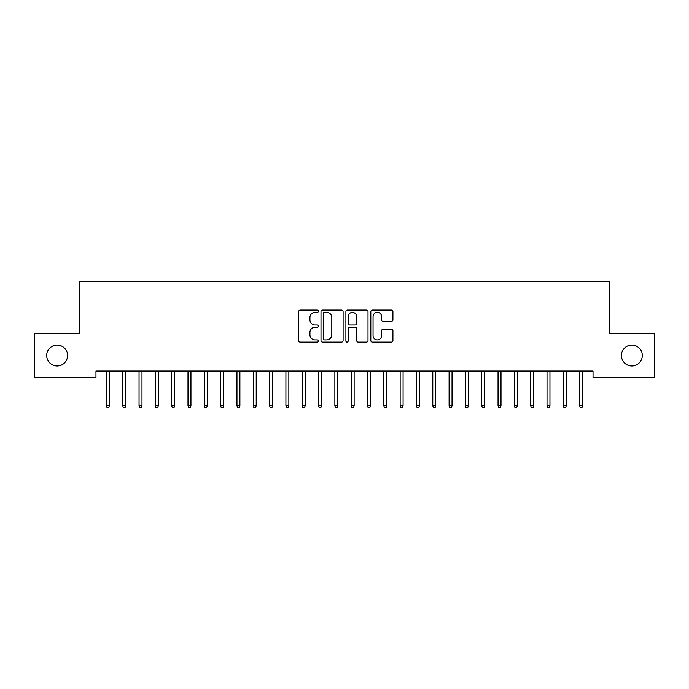 <?xml version="1.0" encoding="UTF-8"?>
<svg xmlns="http://www.w3.org/2000/svg" width="689" height="689" viewBox="0 0 689 689"><rect width="100%" height="100%" fill="white"/><g stroke="black" fill="none" stroke-linecap="round" stroke-linejoin="round"><path stroke-width="1.03" d="M318.396 311.23A1.12 1.12 0 0 0 317.267 310.11L300.249 310.11A1.602 1.602 0 0 0 298.647 311.712L298.647 340.538A1.602 1.602 0 0 0 300.249 342.14L317.267 342.14A1.12 1.12 0 0 0 318.396 341.021A1.12 1.12 0 0 0 317.267 339.901L315.071 339.901A5.124 5.124 0 0 1 309.938 334.776L309.938 332.374A5.124 5.124 0 0 1 315.071 327.249L317.267 327.249A1.12 1.12 0 0 0 318.396 326.13A1.12 1.12 0 0 0 317.267 325.001L315.071 325.001A5.124 5.124 0 0 1 309.938 319.877L309.938 317.474A5.124 5.124 0 0 1 315.071 312.35L317.267 312.35A1.12 1.12 0 0 0 318.396 311.23M621.426 355.498A10.447 10.447 0 0 0 631.865 365.945A10.447 10.447 0 0 0 642.312 355.498A10.447 10.447 0 0 0 631.865 345.051A10.447 10.447 0 0 0 621.426 355.498M46.688 355.498A10.447 10.447 0 0 0 57.135 365.945A10.447 10.447 0 0 0 67.574 355.498A10.447 10.447 0 0 0 57.135 345.051A10.447 10.447 0 0 0 46.688 355.498M391.309 321.401A1.602 1.602 0 0 0 392.911 319.799L392.911 311.712A1.602 1.602 0 0 0 391.309 310.11L372.413 310.11A1.602 1.602 0 0 0 370.811 311.712L370.811 340.538A1.602 1.602 0 0 0 372.413 342.14L391.309 342.14A1.602 1.602 0 0 0 392.911 340.538L392.911 330.772A1.602 1.602 0 0 0 391.309 329.17L383.222 329.17A1.602 1.602 0 0 0 381.62 330.772L381.62 335.612A4.28 4.28 0 0 1 377.339 339.901A4.28 4.28 0 0 1 373.05 335.612L373.05 316.639A4.28 4.28 0 0 1 377.339 312.35A4.28 4.28 0 0 1 381.62 316.639L381.62 319.799A1.602 1.602 0 0 0 383.222 321.401L391.309 321.401M593.031 371.001L95.969 371.001L95.969 377.529L34.45 377.529L34.45 333.467L79.648 333.467L79.648 281.25L609.352 281.25L609.352 333.467L654.55 333.467L654.55 377.529L593.031 377.529L593.031 371.001M343.096 311.712A1.602 1.602 0 0 0 341.494 310.11L322.598 310.11A1.602 1.602 0 0 0 320.996 311.712L320.996 340.538A1.602 1.602 0 0 0 322.598 342.14L341.494 342.14A1.602 1.602 0 0 0 343.096 340.538L343.096 311.712M347.506 310.11L366.402 310.11A1.602 1.602 0 0 1 368.004 311.712L368.004 340.538A1.602 1.602 0 0 1 366.402 342.14L358.314 342.14A1.602 1.602 0 0 1 356.713 340.538L356.713 328.851A1.602 1.602 0 0 0 355.111 327.249L349.745 327.249A1.602 1.602 0 0 0 348.143 328.851L348.143 341.021A1.12 1.12 0 0 1 347.023 342.14A1.12 1.12 0 0 1 345.904 341.021L345.904 311.712A1.602 1.602 0 0 1 347.506 310.11M324.355 312.35A1.12 1.12 0 0 0 323.236 313.469L323.236 338.781A1.12 1.12 0 0 0 324.355 339.901L326.681 339.901A5.124 5.124 0 0 0 331.805 334.776L331.805 317.474A5.124 5.124 0 0 0 326.681 312.35L324.355 312.35M356.713 316.716A4.28 4.28 0 0 0 352.432 312.427A4.28 4.28 0 0 0 348.143 316.716L348.143 323.399A1.602 1.602 0 0 0 349.745 325.001L355.111 325.001A1.602 1.602 0 0 0 356.713 323.399L356.713 316.716M106.416 405.632L107.071 407.75L108.698 407.75L109.353 405.632L106.416 405.632L106.416 371.001M109.353 405.632L109.353 371.001M122.737 405.632L123.383 407.75L125.019 407.75L125.674 405.632L122.737 405.632L122.737 371.001M125.674 405.632L125.674 371.001M139.049 405.632L139.703 407.75L141.34 407.75L141.986 405.632L139.049 405.632L139.049 371.001M141.986 405.632L141.986 371.001M155.369 405.632L156.024 407.75L157.652 407.75L158.306 405.632L155.369 405.632L155.369 371.001M158.306 405.632L158.306 371.001M171.69 405.632L172.345 407.75L173.972 407.75L174.627 405.632L171.69 405.632L171.69 371.001M174.627 405.632L174.627 371.001M188.002 405.632L188.657 407.75L190.293 407.75L190.948 405.632L188.002 405.632L188.002 371.001M190.948 405.632L190.948 371.001M204.323 405.632L204.977 407.75L206.605 407.75L207.26 405.632L204.323 405.632L204.323 371.001M207.26 405.632L207.26 371.001M220.644 405.632L221.298 407.75L222.926 407.75L223.581 405.632L220.644 405.632L220.644 371.001M223.581 405.632L223.581 371.001M236.964 405.632L237.61 407.75L239.247 407.75L239.901 405.632L236.964 405.632L236.964 371.001M239.901 405.632L239.901 371.001M253.276 405.632L253.931 407.75L255.567 407.75L256.213 405.632L253.276 405.632L253.276 371.001M256.213 405.632L256.213 371.001M269.597 405.632L270.252 407.75L271.879 407.75L272.534 405.632L269.597 405.632L269.597 371.001M272.534 405.632L272.534 371.001M285.918 405.632L286.572 407.75L288.2 407.75L288.855 405.632L285.918 405.632L285.918 371.001M288.855 405.632L288.855 371.001M302.238 405.632L302.884 407.75L304.521 407.75L305.175 405.632L302.238 405.632L302.238 371.001M305.175 405.632L305.175 371.001M318.551 405.632L319.205 407.75L320.841 407.75L321.487 405.632L318.551 405.632L318.551 371.001M321.487 405.632L321.487 371.001M334.871 405.632L335.526 407.75L337.154 407.75L337.808 405.632L334.871 405.632L334.871 371.001M337.808 405.632L337.808 371.001M351.192 405.632L351.846 407.75L353.474 407.75L354.129 405.632L351.192 405.632L351.192 371.001M354.129 405.632L354.129 371.001M367.513 405.632L368.159 407.75L369.795 407.75L370.449 405.632L367.513 405.632L367.513 371.001M370.449 405.632L370.449 371.001M383.825 405.632L384.479 407.75L386.116 407.75L386.762 405.632L383.825 405.632L383.825 371.001M386.762 405.632L386.762 371.001M400.145 405.632L400.8 407.75L402.428 407.75L403.082 405.632L400.145 405.632L400.145 371.001M403.082 405.632L403.082 371.001M416.466 405.632L417.121 407.75L418.748 407.75L419.403 405.632L416.466 405.632L416.466 371.001M419.403 405.632L419.403 371.001M432.787 405.632L433.433 407.75L435.069 407.75L435.724 405.632L432.787 405.632L432.787 371.001M435.724 405.632L435.724 371.001M449.099 405.632L449.753 407.75L451.39 407.75L452.036 405.632L449.099 405.632L449.099 371.001M452.036 405.632L452.036 371.001M465.419 405.632L466.074 407.75L467.702 407.75L468.356 405.632L465.419 405.632L465.419 371.001M468.356 405.632L468.356 371.001M481.74 405.632L482.395 407.75L484.022 407.75L484.677 405.632L481.74 405.632L481.74 371.001M484.677 405.632L484.677 371.001M498.052 405.632L498.707 407.75L500.343 407.75L500.998 405.632L498.052 405.632L498.052 371.001M500.998 405.632L500.998 371.001M514.373 405.632L515.028 407.75L516.655 407.75L517.31 405.632L514.373 405.632L514.373 371.001M517.31 405.632L517.31 371.001M530.694 405.632L531.348 407.75L532.976 407.75L533.63 405.632L530.694 405.632L530.694 371.001M533.63 405.632L533.63 371.001M547.014 405.632L547.66 407.75L549.297 407.75L549.951 405.632L547.014 405.632L547.014 371.001M549.951 405.632L549.951 371.001M563.326 405.632L563.981 407.75L565.617 407.75L566.263 405.632L563.326 405.632L563.326 371.001M566.263 405.632L566.263 371.001M579.647 405.632L580.302 407.75L581.929 407.75L582.584 405.632L579.647 405.632L579.647 371.001M582.584 405.632L582.584 371.001"/></g></svg>

